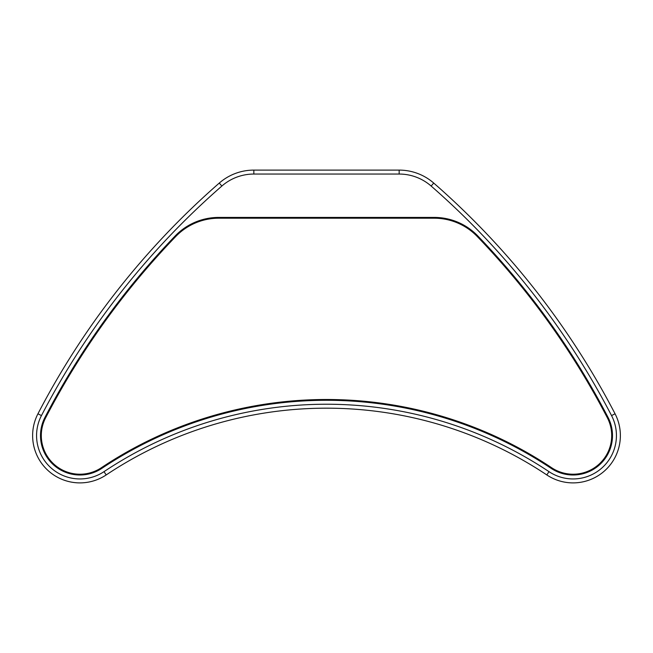 <?xml version="1.0" encoding="UTF-8"?>
<svg xmlns="http://www.w3.org/2000/svg" width="653" height="653" viewBox="0 0 653 653"><rect width="100%" height="100%" fill="white"/><g stroke="black" fill="none" stroke-linecap="round" stroke-linejoin="round"><path stroke-width="0.98" d="M219.269 183.069L221.865 186.04A784.547 784.547 0 0 0 41.449 415.594L37.947 413.782A47.31 47.31 0 0 0 79.935 482.894A47.31 47.31 0 0 1 37.947 413.782A788.489 788.489 0 0 1 219.269 183.069A52.567 52.567 0 0 1 253.837 170.107L399.163 170.107A52.567 52.567 0 0 1 433.731 183.069A788.489 788.489 0 0 1 615.053 413.782A47.31 47.31 0 0 1 546.806 474.935A396.877 396.877 0 0 0 106.194 474.935A47.31 47.31 0 0 1 37.947 413.782A47.31 47.31 0 0 0 79.935 482.894M79.935 475.009A39.425 39.425 0 0 0 101.819 468.372A404.762 404.762 0 0 1 551.181 468.372A39.425 39.425 0 0 0 608.057 417.414A780.604 780.604 0 0 0 477.825 235.962A60.451 60.451 0 0 0 434.261 217.416L218.739 217.416A60.451 60.451 0 0 0 175.175 235.962A780.604 780.604 0 0 0 44.943 417.414A39.425 39.425 0 0 0 79.935 475.009M41.449 415.594A43.367 43.367 0 0 0 104.007 471.654A400.82 400.82 0 0 1 548.993 471.654A43.367 43.367 0 0 0 611.551 415.594L615.053 413.782A788.489 788.489 0 0 0 433.731 183.069L431.135 186.04A48.624 48.624 0 0 0 399.163 174.049L253.837 174.049A48.624 48.624 0 0 0 221.865 186.04M45.645 417.781A38.633 38.633 0 0 0 101.378 467.719A405.546 405.546 0 0 1 551.622 467.719A38.633 38.633 0 0 0 607.355 417.781A779.821 779.821 0 0 0 477.261 236.508A59.66 59.66 0 0 0 434.261 218.208L218.739 218.208A59.66 59.66 0 0 0 175.739 236.508A779.821 779.821 0 0 0 45.645 417.781M573.065 482.894A47.31 47.31 0 0 1 546.806 474.935A396.877 396.877 0 0 0 326.5 408.174M548.993 471.654L546.806 474.935M253.837 170.107L253.837 174.049M399.163 170.107L399.163 174.049M611.551 415.594A784.547 784.547 0 0 0 431.135 186.04M104.007 471.654L106.194 474.935"/></g></svg>

